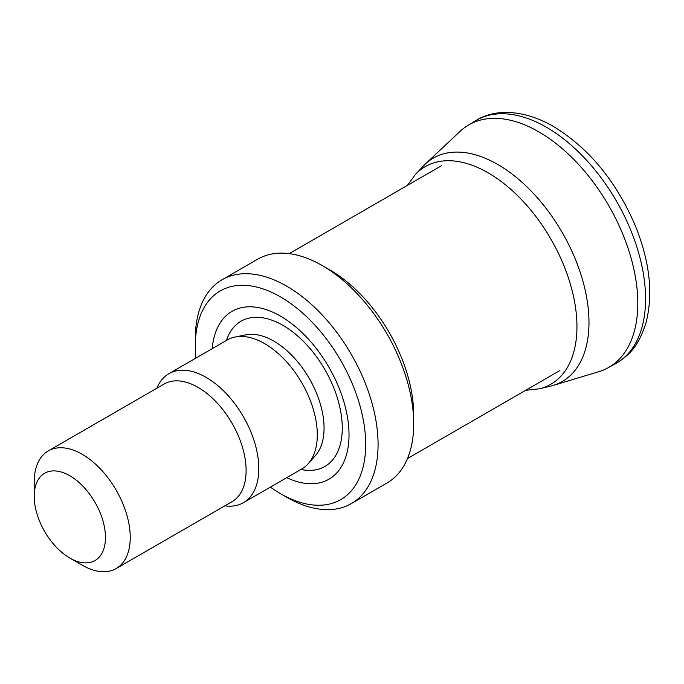 <?xml version="1.0" encoding="UTF-8"?>
<svg xmlns="http://www.w3.org/2000/svg" width="684" height="684" viewBox="0 0 684 684"><rect width="100%" height="100%" fill="white"/><g stroke="black" fill="none" stroke-linecap="round" stroke-linejoin="round"><path stroke-width="1.03" d="M598.509 371.788A140.006 80.832 -120 0 0 608.059 367.804A140.006 80.832 -120 0 0 629.451 252.55A140.006 80.832 -120 0 0 533.648 129.011A140.006 80.832 -120 0 0 467.967 125.377A140.006 80.832 -120 0 0 459.939 131.49L425.268 164.1A128.96 74.453 -120 0 0 423.174 166.203L415.444 174.437A125.634 72.538 -120 0 1 479.766 168.452A125.634 72.538 -120 0 1 571.473 288.067A125.634 72.538 -120 0 1 539.129 388.828M550.124 386.255A128.96 74.453 -120 0 0 552.954 385.502A128.96 74.453 -120 0 0 582.888 281.081A128.96 74.453 -120 0 0 489.975 160.381A128.96 74.453 -120 0 0 425.268 164.1M195.898 358.1A120.487 69.563 60 0 1 195.299 346.078L195.299 338.922A129.25 74.624 60 0 1 222.069 279.756L257.697 259.185A129.25 74.624 60 0 1 322.318 265.589L330.064 270.06A118.298 68.297 60 0 1 413.709 414.94L413.709 423.883A129.25 74.624 60 0 1 386.939 483.049L351.311 503.621A129.25 74.624 60 0 1 286.69 497.217L280.491 493.643A120.487 69.563 60 0 1 270.377 487.111M330.064 270.06L322.318 265.589A129.25 74.624 60 0 1 413.709 423.883M222.069 279.756A129.25 74.624 60 0 1 286.69 286.16A129.25 74.624 60 0 1 371.121 400.054A129.25 74.624 60 0 1 351.311 503.621M195.299 346.078A120.487 69.563 60 0 1 280.491 296.89A120.487 69.563 60 0 1 365.692 444.455A120.487 69.563 60 0 1 280.491 493.643M212.245 348.66A96.914 55.951 60 0 1 280.491 316.136A96.914 55.951 60 0 1 348.951 431.185A96.914 55.951 60 0 1 286.733 477.671M156.892 388.213L156.944 388.084A74.479 42.998 60 0 1 168.897 373.686L227.387 339.922A74.479 42.998 60 0 1 235.116 337.015A74.479 42.998 60 0 1 264.631 343.607A74.479 42.998 60 0 1 311.152 402.765A74.479 42.998 60 0 1 308.253 463.684A74.479 42.998 60 0 1 301.875 468.925L243.384 502.697A74.479 42.998 60 0 1 224.933 505.852L224.797 505.835M168.897 373.686A74.479 42.998 60 0 1 206.141 377.38A74.479 42.998 60 0 1 254.799 443.01A74.479 42.998 60 0 1 243.384 502.697M34.2 496.319L34.2 482.015A67.913 39.21 60 0 1 48.265 450.927L164.134 384.023A67.913 39.21 60 0 1 198.095 387.392A67.913 39.21 60 0 1 242.452 447.233A67.913 39.21 60 0 1 232.047 501.654L116.177 568.549A67.913 39.21 60 0 1 82.217 565.181L69.828 558.033A50.385 29.087 60 0 1 34.2 496.319A50.385 29.087 60 0 1 69.828 475.756A50.385 29.087 60 0 1 105.456 537.462A50.385 29.087 60 0 1 69.828 558.033M48.265 450.927A67.913 39.21 60 0 1 82.217 454.287A67.913 39.21 60 0 1 126.583 514.129A67.913 39.21 60 0 1 116.177 568.549M615.771 363.563A140.194 80.943 -120 0 0 637.385 248.685A140.194 80.943 -120 0 0 542.087 124.847A140.194 80.943 -120 0 0 475.483 120.82C491.634 110.218 518.634 107.824 550.372 124.685C587.205 146.043 615.523 179.738 635.333 225.788C649.8 261.587 653.365 293.898 646.029 322.728C637.89 347.823 628.878 355.261 615.66 363.623L607.956 367.855M226.455 340.461A83.858 48.419 60 0 1 282.962 325.362A83.858 48.419 60 0 1 341.564 417.172A83.858 48.419 60 0 1 300.934 469.463M235.116 337.015L245.736 334.852A70.982 40.98 60 0 1 273.856 341.136A70.982 40.98 60 0 1 318.197 397.515A70.982 40.98 60 0 1 315.435 455.57L308.253 463.684M598.654 371.745L553.074 385.468M550.21 386.229L539.206 388.811L525.654 390.316M467.967 125.377L475.483 120.82M407.365 185.424L415.444 174.437M407.502 458.536L559.905 370.54M289.204 253.644L441.608 165.648"/></g></svg>
